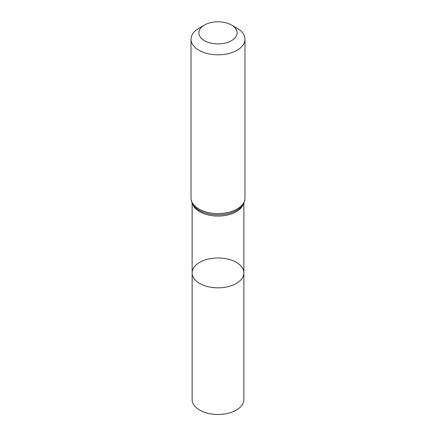 <?xml version="1.0" encoding="UTF-8"?>
<svg xmlns="http://www.w3.org/2000/svg" width="436" height="436" viewBox="0 0 436 436"><rect width="100%" height="100%" fill="white"/><g stroke="black" fill="none" stroke-linecap="round" stroke-linejoin="round"><path stroke-width="0.65" d="M192.129 272.898A25.871 14.933 0 0 0 218 287.831A25.871 14.933 0 0 0 243.871 272.898A25.871 14.933 180 0 1 227.897 286.697A25.871 14.933 180 0 1 199.71 283.46A25.871 14.933 180 0 1 192.129 272.898A25.871 14.933 180 0 1 218 257.959A25.871 14.933 180 0 1 243.871 272.898L243.871 399.55A25.871 14.933 0 0 1 227.897 413.35A25.871 14.933 0 0 1 199.71 410.113A25.871 14.933 0 0 1 192.129 399.55L192.129 202.969M237.075 28.236L231.527 25.037A19.13 11.042 180 0 1 231.527 40.652A19.13 11.042 180 0 1 204.473 40.652A19.13 11.042 180 0 1 204.473 25.037A19.13 11.042 180 0 1 231.527 25.037L237.075 28.236A26.972 15.571 180 0 1 244.972 39.251A26.972 15.571 180 0 1 218 54.822A26.972 15.571 180 0 1 191.028 39.251A26.972 15.571 180 0 1 198.925 28.236L204.473 25.037M243.462 203.775A25.871 14.933 180 0 1 218 216.082A25.871 14.933 180 0 1 192.538 203.775M244.972 198.02A26.972 15.571 180 0 1 218 213.591A26.972 15.571 180 0 1 191.028 198.02C191.077 201.078 192.178 203.863 194.336 206.364A26.422 15.255 180 0 0 218 214.834A26.422 15.255 180 0 0 241.664 206.364C243.822 203.863 244.923 201.078 244.972 198.02L244.972 39.251M243.871 202.969L243.871 272.898M191.028 39.251L191.028 198.02"/></g></svg>
